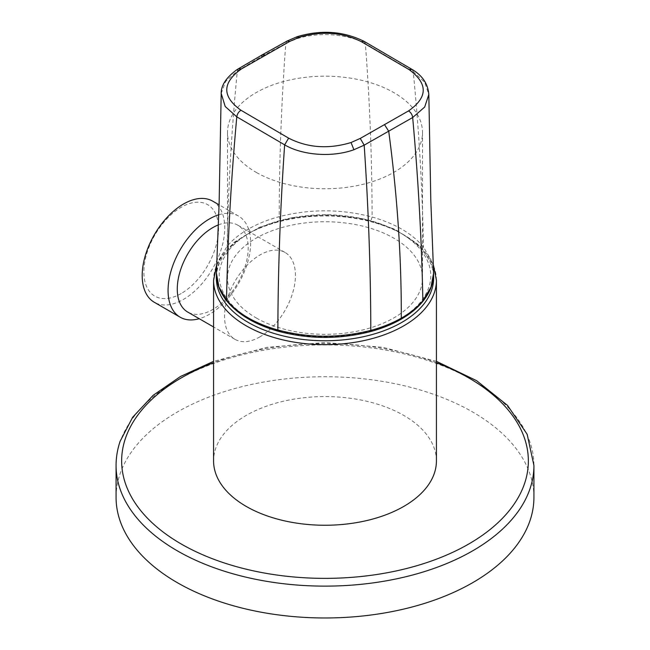 <?xml version="1.0" encoding="UTF-8"?>
<svg xmlns="http://www.w3.org/2000/svg" width="650" height="650" viewBox="0 0 650 650"><rect width="100%" height="100%" fill="white"/><g stroke="black" fill="none" stroke-linecap="round" stroke-linejoin="round"><path stroke-width="0.49" stroke-dasharray="3.25 2.44" d="M256.392 172.469A97.5 56.29 0 0 0 362.529 184.429A97.5 56.29 0 0 0 422.5 132.478A97.5 56.29 0 0 0 393.608 92.479A97.5 56.29 0 0 0 287.471 80.519A97.5 56.29 0 0 0 227.5 132.478A97.5 56.29 0 0 0 256.392 172.469M256.392 318.037A97.5 56.29 0 0 0 362.529 329.997A97.5 56.29 0 0 0 422.5 278.046A97.5 56.29 0 0 0 393.608 238.046A97.5 56.29 0 0 0 287.471 226.086A97.5 56.29 0 0 0 227.5 278.046A97.5 56.29 0 0 0 256.392 318.037M436.426 460.915A111.426 64.334 0 0 0 340.584 397.215A111.426 64.334 0 0 0 217.929 443.097A111.426 64.334 0 0 0 213.574 460.915M533.926 497.348A208.926 120.624 0 0 0 344.988 377.284A208.926 120.624 0 0 0 119.901 474.37A208.926 120.624 0 0 0 116.074 497.348M433.607 272.992L430.95 259.716L423.483 247.073C412.368 233.634 395.249 223.616 372.125 217.019C341.242 208.877 310.261 208.764 279.191 216.661C267.824 219.724 257.66 223.795 248.714 228.881C239.793 233.976 232.602 239.785 227.143 246.309L219.213 259.309L216.393 272.992M221.203 93.421L225.688 81.38L237.331 70.923L261.284 56.672L285.821 43.306L296.091 39.032C317.939 31.614 347.791 33.857 365.357 43.615L413.205 71.606L424.702 82.29L428.821 94.551M260 336.822A50.139 28.949 -60 0 1 234.926 339.308A50.139 28.949 -60 0 1 227.24 299.13A50.139 28.949 -60 0 1 260 254.946A50.139 28.949 -60 0 1 285.066 252.46A50.139 28.949 -60 0 1 292.752 292.638A50.139 28.949 -60 0 1 260 336.822M218.384 224.908A50.139 28.949 -60 0 1 237.794 225.168A50.139 28.949 -60 0 1 245.481 265.346A50.139 28.949 -60 0 1 212.721 309.53A50.139 28.949 -60 0 1 187.655 312.016M218.79 214.784A58.386 33.711 -60 0 1 238.55 216.084A58.386 33.711 -60 0 1 247.504 262.868A58.386 33.711 -60 0 1 209.357 314.324A58.386 33.711 -60 0 1 199.241 318.703M212.672 201.143A58.386 33.711 -60 0 1 221.626 247.926A58.386 33.711 -60 0 1 183.479 299.382A58.386 33.711 -60 0 1 154.286 302.274M181.204 293.516A52.812 30.493 -60 0 1 143.861 271.96A52.812 30.493 -60 0 1 181.204 207.269A52.812 30.493 -60 0 1 218.554 228.832A52.812 30.493 -60 0 1 181.204 293.516M436.426 280.321A111.426 64.334 0 0 0 340.584 216.621A111.426 64.334 0 0 0 217.929 262.502A111.426 64.334 0 0 0 213.574 280.321M433.558 275.584A108.639 62.725 0 0 0 338.081 215.776A108.639 62.725 0 0 0 220.61 260.674A108.639 62.725 0 0 0 216.442 275.584M116.074 465.506A208.926 120.624 180 0 1 119.901 442.528A208.926 120.624 180 0 1 344.988 345.442A208.926 120.624 180 0 1 533.926 465.506M436.426 362.749A203.352 117.406 0 0 0 213.574 362.749M279.086 330.866C309.173 338.796 339.357 338.91 369.631 331.216C380.713 328.226 390.609 324.261 399.327 319.304C408.021 314.34 415.025 308.677 420.347 302.323C434.078 284.952 434.281 267.524 420.956 250.047C410.134 236.949 393.453 227.191 370.914 220.764C340.827 212.834 310.643 212.721 280.369 220.415C269.287 223.405 259.391 227.37 250.672 232.318C241.979 237.291 234.975 242.954 229.653 249.307C215.922 266.679 215.719 284.107 229.044 301.584C239.866 314.681 256.547 324.439 279.086 330.866L278.338 331.273M226.874 301.056L229.044 301.584M238.509 68.713L237.331 70.923C231.693 127.977 228.296 186.436 227.143 246.309L229.653 249.307M248.714 228.881L250.672 232.318M287.04 41.072L285.821 43.306C281.548 99.58 279.338 157.365 279.191 216.661L280.369 220.415M364.146 41.381L365.357 43.615C369.712 99.921 371.971 157.722 372.125 217.019L370.914 220.764M412.035 69.404L413.205 71.606C418.892 128.7 422.321 187.184 423.483 247.073L420.956 250.047M422.492 301.836L420.347 302.323M400.709 319.451L399.327 319.304M370.354 331.63L369.631 331.216M296.091 39.032L297.156 36.701M261.284 56.672L262.486 54.706M422.5 132.478L422.5 278.046M216.556 265.184L218.116 261.706L234.073 242.328L259.618 227.191L292.069 217.717L327.998 214.833L363.618 218.839L395.143 229.328L419.282 245.269L433.444 265.184M227.5 132.478L227.5 278.046M436.426 361.351L382.988 347.327L325 342.534L267.012 347.327L213.574 361.351M234.926 339.308L213.574 326.983M238.55 216.084L219.091 204.847M285.066 252.46L237.794 225.168"/><path stroke-width="0.97" d="M436.426 280.321A111.426 64.334 0 0 1 432.071 298.131A111.426 64.334 0 0 1 309.416 344.021A111.426 64.334 0 0 1 213.574 280.321L213.574 460.915A111.426 64.334 0 0 0 309.416 524.615A111.426 64.334 0 0 0 432.071 478.733A111.426 64.334 0 0 0 436.426 460.915L436.426 280.321L433.444 265.184M116.074 465.506L116.074 497.348A208.926 120.624 0 0 0 305.012 617.419A208.926 120.624 0 0 0 530.099 520.325A208.926 120.624 0 0 0 533.926 497.348L533.926 465.506A208.926 120.624 180 0 1 530.099 488.483A208.926 120.624 180 0 1 305.012 585.577A208.926 120.624 180 0 1 116.074 465.506C116.082 457.364 117.423 449.312 120.088 441.366L132.665 417.243L153.083 395.371L180.424 376.529L213.574 361.351M289.762 41.405L298.951 37.399C321.482 30.761 342.29 32.183 361.359 41.681L409.029 69.574C428.106 83.558 427.944 97.337 408.549 110.906L360.238 138.426L351.049 142.529C328.502 149.329 307.702 147.867 288.641 138.149L240.971 110.256C221.894 96.533 222.048 82.753 241.451 68.924L289.762 41.405L287.04 41.072L262.486 54.706L265.452 54.99M221.179 94.177L219.115 203.799L216.393 273.041L218.863 286.829L226.517 299.959C237.632 313.406 254.751 323.424 277.875 330.013C308.758 338.154 339.739 338.268 370.809 330.371C382.176 327.308 392.34 323.237 401.286 318.151C410.207 313.056 417.398 307.247 422.858 300.723L430.983 287.235L433.607 273.041L430.796 200.249L428.821 94.543L424.669 107.055L412.669 117.528L364.179 145.153L353.909 149.736C332.061 157.666 302.209 155.317 284.643 144.844L236.795 116.846L225.201 106.503L221.203 93.421M213.574 326.983L187.655 312.016A50.139 28.949 -60 0 1 179.969 271.838A50.139 28.949 -60 0 1 212.721 227.646A50.139 28.949 -60 0 1 218.384 224.908M199.241 318.703A58.386 33.711 -60 0 1 180.164 317.208A58.386 33.711 -60 0 1 171.21 270.424A58.386 33.711 -60 0 1 209.357 218.977A58.386 33.711 -60 0 1 218.79 214.784M180.164 317.208L154.286 302.274A58.386 33.711 -60 0 1 145.34 255.482A58.386 33.711 -60 0 1 183.479 204.035A58.386 33.711 -60 0 1 212.672 201.143L219.091 204.847M216.442 275.584A108.639 62.725 0 0 0 307.702 339.966A108.639 62.725 0 0 0 429.39 295.417A108.639 62.725 0 0 0 433.558 275.584M213.574 362.749A203.352 117.406 0 0 0 125.369 438.596A203.352 117.406 0 0 0 286.26 576.217A203.352 117.406 0 0 0 524.631 483.324A203.352 117.406 0 0 0 436.426 362.749M288.641 138.149L284.643 144.844C280.288 207.659 278.029 269.384 277.875 330.013L278.338 331.273C255.336 324.748 238.184 314.681 226.874 301.056L226.517 299.959C227.679 239.915 231.107 178.88 236.795 116.846C237.209 113.986 238.599 111.792 240.971 110.256M408.549 110.906C410.889 112.458 412.262 114.668 412.669 117.528C418.308 179.603 421.704 240.671 422.858 300.723L422.492 301.836C416.918 308.474 409.654 314.348 400.709 319.451C391.763 324.529 381.648 328.591 370.354 331.63C339.592 339.454 308.921 339.332 278.338 331.273M384.548 124.678L388.716 131.243C397.345 195.942 401.529 258.245 401.286 318.151L400.709 319.451M360.238 138.426L364.179 145.153C368.452 208 370.662 269.742 370.809 330.371L370.354 331.63M428.821 94.591C428.025 83.931 422.427 75.538 412.035 69.404L409.029 69.574M412.035 69.404L364.146 41.381L361.359 41.681M364.146 41.381C343.444 31.135 321.116 29.575 297.156 36.701L298.951 37.399M262.486 54.706L238.509 68.713L241.451 68.924M353.909 149.736L351.049 142.529M213.574 280.321L216.556 265.184M533.926 465.506L527.158 434.281L507.561 405.446L476.653 380.697L436.426 361.351M216.393 273.041C216.336 282.945 219.83 292.281 226.874 301.056M433.607 273.041C433.656 283.254 429.951 292.849 422.492 301.836M297.156 36.701L287.04 41.072M221.179 94.234C220.773 85.816 225.989 77.659 236.828 69.761L238.509 68.713"/></g></svg>
